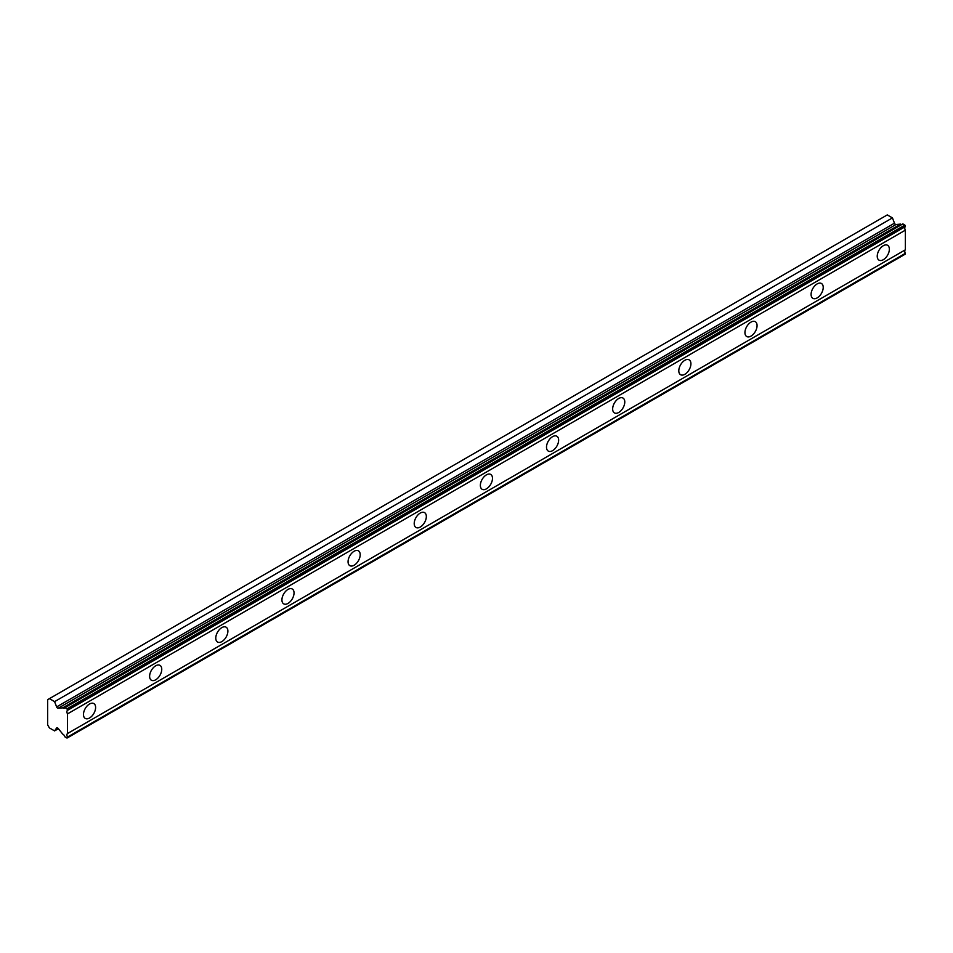 <?xml version="1.0" encoding="UTF-8"?>
<svg xmlns="http://www.w3.org/2000/svg" width="953" height="953" viewBox="0 0 953 953"><rect width="100%" height="100%" fill="white"/><g stroke="black" fill="none" stroke-linecap="round" stroke-linejoin="round"><path stroke-width="1.43" d="M64.995 707.638L902.86 223.907L904.873 225.075L905.35 226.635A3.216 1.858 60 0 0 905.35 230.161L67.496 713.892A3.216 1.858 60 0 1 67.496 710.366L67.02 708.806L64.995 707.638A3.216 1.858 60 0 1 64.542 708.127A3.216 1.858 60 0 1 62.934 707.972A3.216 1.858 60 0 1 62.731 707.841L58.133 708.246A1.561 0.905 60 0 1 57.585 708.103A1.561 0.905 60 0 1 56.632 706.912L54.583 701.634L49.413 698.644L47.65 699.657L47.65 724.864L49.413 727.925L54.583 730.903L56.632 727.997A1.561 0.905 60 0 1 56.811 727.83A1.561 0.905 60 0 1 58.133 728.402L62.731 734.108A3.216 1.858 60 0 1 64.995 736.919L67.02 738.087L67.496 737.074A3.216 1.858 60 0 1 67.496 733.548L67.496 713.892M901.752 224.551A3.216 1.858 60 0 1 900.799 224.241A3.216 1.858 60 0 1 900.585 224.11L895.999 224.515A1.561 0.905 -120 0 1 895.439 224.372A1.561 0.905 -120 0 1 894.486 223.181L892.437 217.892L887.267 214.913L49.413 698.644M883.3 259.716A8.577 4.956 120 0 0 888.899 252.164A8.577 4.956 120 0 0 887.588 245.29A8.577 4.956 120 0 0 883.3 245.719A8.577 4.956 120 0 0 877.701 253.272A8.577 4.956 120 0 0 879.011 260.145A8.577 4.956 120 0 0 883.3 259.716M89.546 717.99A8.577 4.956 120 0 0 95.145 710.438A8.577 4.956 120 0 0 93.835 703.564A8.577 4.956 120 0 0 89.546 703.993A8.577 4.956 120 0 0 83.935 711.546A8.577 4.956 120 0 0 85.258 718.419A8.577 4.956 120 0 0 89.546 717.99M155.684 679.799A8.577 4.956 120 0 0 161.295 672.246A8.577 4.956 120 0 0 159.973 665.373A8.577 4.956 120 0 0 155.684 665.802A8.577 4.956 120 0 0 150.086 673.354A8.577 4.956 120 0 0 151.396 680.228A8.577 4.956 120 0 0 155.684 679.799M221.835 641.619A8.577 4.956 120 0 0 227.433 634.055A8.577 4.956 120 0 0 226.123 627.193A8.577 4.956 120 0 0 221.835 627.61A8.577 4.956 120 0 0 216.236 635.163A8.577 4.956 120 0 0 217.546 642.036A8.577 4.956 120 0 0 221.835 641.619M287.985 603.428A8.577 4.956 120 0 0 293.584 595.875A8.577 4.956 120 0 0 292.273 589.002A8.577 4.956 120 0 0 287.985 589.419A8.577 4.956 120 0 0 282.386 596.983A8.577 4.956 120 0 0 283.696 603.845A8.577 4.956 120 0 0 287.985 603.428M354.135 565.236A8.577 4.956 120 0 0 359.734 557.684A8.577 4.956 120 0 0 358.411 550.81A8.577 4.956 120 0 0 354.135 551.239A8.577 4.956 120 0 0 348.524 558.792A8.577 4.956 120 0 0 349.846 565.665A8.577 4.956 120 0 0 354.135 565.236M420.273 527.045A8.577 4.956 120 0 0 425.872 519.492A8.577 4.956 120 0 0 424.561 512.619A8.577 4.956 120 0 0 420.273 513.048A8.577 4.956 120 0 0 414.674 520.6A8.577 4.956 120 0 0 415.984 527.474A8.577 4.956 120 0 0 420.273 527.045M486.423 488.853A8.577 4.956 120 0 0 492.022 481.301A8.577 4.956 120 0 0 490.712 474.427A8.577 4.956 120 0 0 486.423 474.856A8.577 4.956 120 0 0 480.824 482.409A8.577 4.956 120 0 0 482.135 489.282A8.577 4.956 120 0 0 486.423 488.853M552.573 450.674A8.577 4.956 120 0 0 558.172 443.109A8.577 4.956 120 0 0 556.862 436.236A8.577 4.956 120 0 0 552.573 436.665A8.577 4.956 120 0 0 546.962 444.217A8.577 4.956 120 0 0 548.285 451.091A8.577 4.956 120 0 0 552.573 450.674M618.711 412.482A8.577 4.956 120 0 0 624.322 404.918A8.577 4.956 120 0 0 623 398.056A8.577 4.956 120 0 0 618.711 398.473A8.577 4.956 120 0 0 613.113 406.038A8.577 4.956 120 0 0 614.423 412.899A8.577 4.956 120 0 0 618.711 412.482M684.862 374.291A8.577 4.956 120 0 0 690.46 366.738A8.577 4.956 120 0 0 689.15 359.865A8.577 4.956 120 0 0 684.862 360.282A8.577 4.956 120 0 0 679.263 367.846A8.577 4.956 120 0 0 680.573 374.72A8.577 4.956 120 0 0 684.862 374.291M751.012 336.099A8.577 4.956 120 0 0 756.611 328.547A8.577 4.956 120 0 0 755.3 321.673A8.577 4.956 120 0 0 751.012 322.102A8.577 4.956 120 0 0 745.401 329.655A8.577 4.956 120 0 0 746.723 336.528A8.577 4.956 120 0 0 751.012 336.099M817.15 297.908A8.577 4.956 120 0 0 822.761 290.355A8.577 4.956 120 0 0 821.438 283.482A8.577 4.956 120 0 0 817.15 283.911A8.577 4.956 120 0 0 811.551 291.463A8.577 4.956 120 0 0 812.861 298.337A8.577 4.956 120 0 0 817.15 297.908M67.496 737.813L905.35 254.082L905.35 253.343A3.216 1.858 60 0 1 905.35 249.817L905.35 230.161M904.873 225.075L67.02 708.806M67.496 710.366L905.35 226.635M905.35 249.817L67.496 733.548M905.35 253.343L67.496 737.074M58.395 728.711L54.583 730.903M892.437 217.892L54.583 701.634M900.585 224.11L62.731 707.841M905.35 225.897L67.496 709.628M58.133 708.246L895.999 224.515M894.486 223.181L56.632 706.912"/></g></svg>
